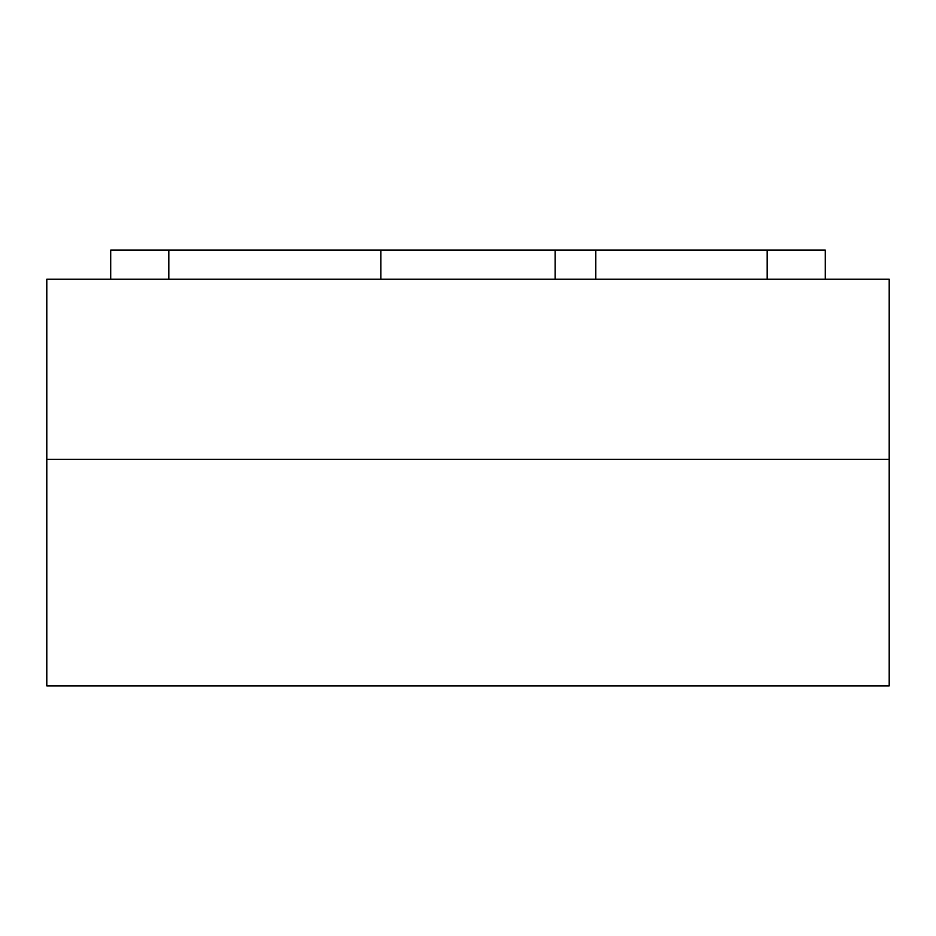 <?xml version="1.0" encoding="UTF-8"?>
<svg xmlns="http://www.w3.org/2000/svg" width="936" height="936" viewBox="0 0 936 936"><rect width="100%" height="100%" fill="white"/><g stroke="black" fill="none" stroke-linecap="round" stroke-linejoin="round"><path stroke-width="1.4" d="M825.295 279.185L825.295 250.134L110.705 250.134L110.705 279.185M380.858 250.134L380.858 279.185M555.142 279.185L555.142 250.134M595.811 279.185L595.811 250.134M889.2 459.284L46.8 459.284L46.8 279.185L889.2 279.185L889.2 685.866L46.8 685.866L46.8 459.284L889.2 459.284M168.808 279.185L168.808 250.134M767.192 279.185L767.192 250.134"/></g></svg>
